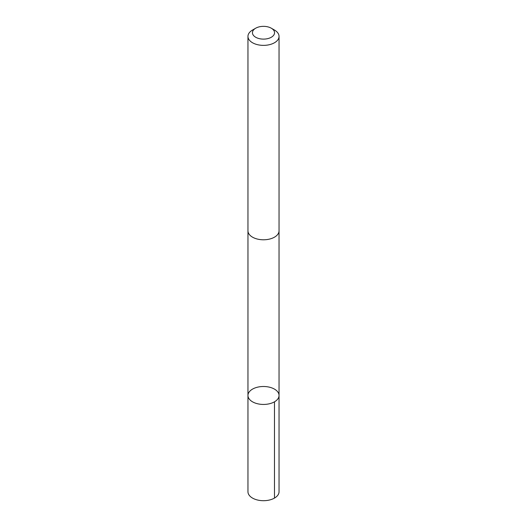 <?xml version="1.0" encoding="UTF-8"?>
<svg xmlns="http://www.w3.org/2000/svg" width="527" height="527" viewBox="0 0 527 527"><rect width="100%" height="100%" fill="white"/><g stroke="black" fill="none" stroke-linecap="round" stroke-linejoin="round"><path stroke-width="0.79" d="M248.329 393.524A15.54 8.972 180 0 1 265.2 386.554A15.54 8.972 180 0 1 279.04 395.467A15.54 8.972 180 0 1 263.5 404.44A15.54 8.972 180 0 1 247.96 395.467A15.54 8.972 180 0 1 248.329 393.524M247.96 491.731A15.54 8.972 0 0 0 261.8 500.65A15.54 8.972 0 0 0 278.671 493.68A15.54 8.972 0 0 0 279.04 491.731L279.04 395.467A15.54 8.972 180 0 1 263.5 404.44A15.54 8.972 180 0 1 247.96 395.467L247.96 491.731M255.681 28.221L252.512 30.052A15.54 8.972 0 0 0 247.96 36.396L247.96 230.813A15.54 8.972 0 0 0 261.8 239.732A15.54 8.972 0 0 0 278.671 232.763A15.54 8.972 0 0 0 279.04 230.813L279.04 36.396A15.54 8.972 0 0 0 274.488 30.052L271.319 28.221A11.054 6.383 0 0 0 255.681 28.221A11.054 6.383 0 0 0 258.177 38.326A11.054 6.383 0 0 0 274.29 34.117A11.054 6.383 0 0 0 271.319 28.221M247.96 36.396A15.54 8.972 0 0 0 261.8 45.315A15.54 8.972 0 0 0 278.671 38.346A15.54 8.972 0 0 0 279.04 36.396M274.488 401.811L274.488 498.074M247.967 231.096L247.96 395.467M279.033 231.096L279.04 395.467"/></g></svg>

